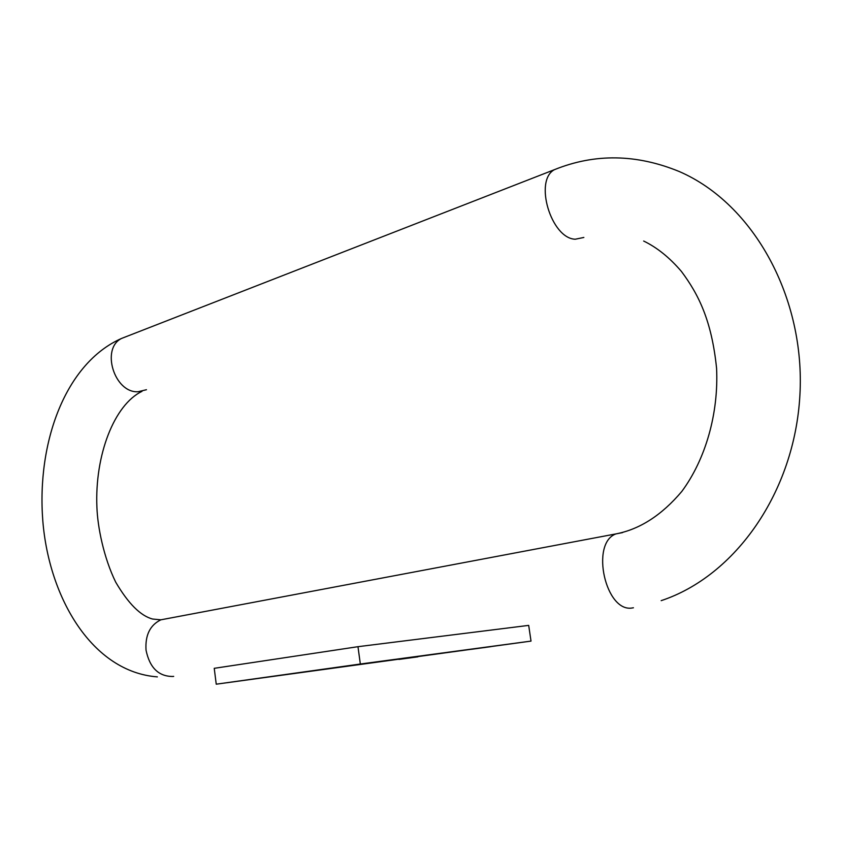 <?xml version="1.0" encoding="UTF-8"?>
<svg xmlns="http://www.w3.org/2000/svg" width="842" height="842" viewBox="0 0 842 842"><rect width="100%" height="100%" fill="white"/><g stroke="black" fill="none" stroke-linecap="round" stroke-linejoin="round"><path stroke-width="1.26" d="M216.236 684.188L214.236 668.316L357.976 646.688L528.692 625.385L531.018 641.099L216.236 684.188L360.334 664.022L357.976 646.688M360.334 664.022L531.018 641.099M398.919 659.412L417.916 656.834L398.919 659.412M471.467 649.298L490.96 646.645L471.467 649.298M328.054 668.58L349.819 665.622L328.054 668.58M256.073 678.652L277.239 675.768L256.073 678.652M559.277 167.79L554.552 169.621C533.67 180.22 551.068 238.581 575.254 239.223L583.853 237.455M126.237 336.611L121.595 338.421C100.651 348.504 114.301 393.003 137.93 391.762L146.466 389.72M633.426 607.777L632.574 607.913C605.682 613.386 589.947 543.269 615.891 533.912L622.543 532.607M173.684 676.368L172.926 676.473C158.633 676.526 149.665 667.748 146.034 650.14C145.087 635.215 150.034 625.101 160.864 619.817L167.663 618.533M157.37 676.884C92.452 671.99 49.015 598.304 42.805 520.777C36.659 442.355 65.444 363.155 121.595 338.421L554.552 169.621C594.873 153.349 636.447 153.981 679.241 171.515C754.316 204.027 805.489 298.678 799.9 395.203C794.585 491.917 735.498 576.065 661.181 600.651M643.667 241.044C657.076 247.516 669.653 257.652 681.431 271.45C698.586 294.426 711.701 320.591 716.584 368.343C718.71 413.706 705.491 459.427 681.831 491.412C661.791 515.157 639.815 529.323 615.891 533.912L160.864 619.817L152.634 619.038C140.656 615.944 128.352 603.661 115.733 582.211C103.65 557.614 97.567 526.65 96.914 507.284C94.662 455.248 114.186 404.676 142.024 391.341"/></g></svg>
